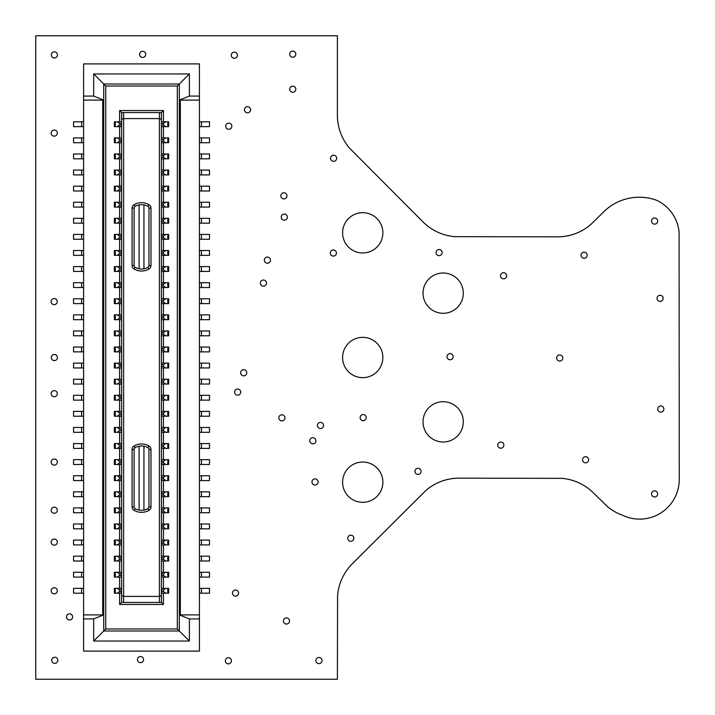 <?xml version="1.0" encoding="UTF-8"?>
<svg xmlns="http://www.w3.org/2000/svg" width="715" height="715" viewBox="0 0 715 715"><rect width="100%" height="100%" fill="white"/><g stroke="black" fill="none" stroke-linecap="round" stroke-linejoin="round"><path stroke-width="1.07" d="M51.328 54.921A3.066 3.066 0 0 1 55.931 52.267A3.066 3.066 0 0 1 55.931 57.575A3.066 3.066 0 0 1 51.328 54.921M556.672 357.992A3.066 3.066 0 0 1 561.266 355.337A3.066 3.066 0 0 1 561.266 360.646A3.066 3.066 0 0 1 556.672 357.992M225.341 660.794A3.066 3.066 0 0 1 229.935 658.14A3.066 3.066 0 0 1 229.935 663.449A3.066 3.066 0 0 1 225.341 660.794M283.399 620.977A3.066 3.066 0 0 1 288.002 618.323A3.066 3.066 0 0 1 288.002 623.632A3.066 3.066 0 0 1 283.399 620.977M360.119 417.632A3.066 3.066 0 0 1 364.721 414.977A3.066 3.066 0 0 1 364.721 420.286A3.066 3.066 0 0 1 360.119 417.632M51.185 510.215A3.066 3.066 0 0 1 55.779 507.561A3.066 3.066 0 0 1 55.779 512.87A3.066 3.066 0 0 1 51.185 510.215M497.738 445.141A3.066 3.066 0 0 1 502.332 442.487A3.066 3.066 0 0 1 502.332 447.796A3.066 3.066 0 0 1 497.738 445.141M330.312 253.03A3.066 3.066 0 0 1 334.906 250.375A3.066 3.066 0 0 1 334.906 255.684A3.066 3.066 0 0 1 330.312 253.03M51.185 462.069A3.066 3.066 0 0 1 55.779 459.414A3.066 3.066 0 0 1 55.779 464.723A3.066 3.066 0 0 1 51.185 462.069M657.737 409.043A3.066 3.066 0 0 1 662.34 406.388A3.066 3.066 0 0 1 662.34 411.697A3.066 3.066 0 0 1 657.737 409.043M51.096 301.596A3.066 3.066 0 0 1 55.699 298.942A3.066 3.066 0 0 1 55.699 304.25A3.066 3.066 0 0 1 51.096 301.596M51.292 357.545A3.066 3.066 0 0 1 55.886 354.89A3.066 3.066 0 0 1 55.886 360.199A3.066 3.066 0 0 1 51.292 357.545M234.583 392.088A3.066 3.066 0 0 1 239.176 389.434A3.066 3.066 0 0 1 239.176 394.743A3.066 3.066 0 0 1 234.583 392.088M231.276 55.234A3.066 3.066 0 0 1 235.879 52.579A3.066 3.066 0 0 1 235.879 57.888A3.066 3.066 0 0 1 231.276 55.234M264.344 260.171A3.066 3.066 0 0 1 268.938 257.516A3.066 3.066 0 0 1 268.938 262.825A3.066 3.066 0 0 1 264.344 260.171M66.495 616.911A3.066 3.066 0 0 1 71.089 614.256A3.066 3.066 0 0 1 71.089 619.565A3.066 3.066 0 0 1 66.495 616.911M281.236 217.137A3.066 3.066 0 0 1 285.83 214.482A3.066 3.066 0 0 1 285.83 219.791A3.066 3.066 0 0 1 281.236 217.137M244.441 109.735A3.066 3.066 0 0 1 249.035 107.08A3.066 3.066 0 0 1 249.035 112.389A3.066 3.066 0 0 1 244.441 109.735M260.367 283.095A3.066 3.066 0 0 1 264.961 280.441A3.066 3.066 0 0 1 264.961 285.75A3.066 3.066 0 0 1 260.367 283.095M225.708 126.242A3.066 3.066 0 0 1 230.31 123.588A3.066 3.066 0 0 1 230.31 128.897A3.066 3.066 0 0 1 225.708 126.242M240.615 372.783A3.066 3.066 0 0 1 245.209 370.129A3.066 3.066 0 0 1 245.209 375.438A3.066 3.066 0 0 1 240.615 372.783M139.613 54.376A3.066 3.066 0 0 1 144.207 51.721A3.066 3.066 0 0 1 144.207 57.03A3.066 3.066 0 0 1 139.613 54.376M51.185 542.104A3.066 3.066 0 0 1 55.779 539.45A3.066 3.066 0 0 1 55.779 544.759A3.066 3.066 0 0 1 51.185 542.104M309.792 440.753A3.066 3.066 0 0 1 314.385 438.098A3.066 3.066 0 0 1 314.385 443.407A3.066 3.066 0 0 1 309.792 440.753M51.185 393.697A3.066 3.066 0 0 1 55.779 391.042A3.066 3.066 0 0 1 55.779 396.351A3.066 3.066 0 0 1 51.185 393.697M278.832 417.846A3.066 3.066 0 0 1 283.426 415.192A3.066 3.066 0 0 1 283.426 420.5A3.066 3.066 0 0 1 278.832 417.846M51.185 590.769A3.066 3.066 0 0 1 55.779 588.114A3.066 3.066 0 0 1 55.779 593.423A3.066 3.066 0 0 1 51.185 590.769M289.682 89.241A3.066 3.066 0 0 1 294.276 86.587A3.066 3.066 0 0 1 294.276 91.895A3.066 3.066 0 0 1 289.682 89.241M51.176 133.097A3.066 3.066 0 0 1 55.779 130.443A3.066 3.066 0 0 1 55.779 135.752A3.066 3.066 0 0 1 51.176 133.097M347.749 538.261A3.066 3.066 0 0 1 352.352 535.606A3.066 3.066 0 0 1 352.352 540.906A3.066 3.066 0 0 1 347.749 538.261M51.721 660.303A3.066 3.066 0 0 1 56.324 657.648A3.066 3.066 0 0 1 56.324 662.957A3.066 3.066 0 0 1 51.721 660.303M414.95 471.337A3.066 3.066 0 0 1 419.544 468.683A3.066 3.066 0 0 1 419.544 473.991A3.066 3.066 0 0 1 414.95 471.337M657.031 298.361A3.066 3.066 0 0 1 661.634 295.706A3.066 3.066 0 0 1 661.634 301.015A3.066 3.066 0 0 1 657.031 298.361M315.878 660.553A3.066 3.066 0 0 1 320.481 657.898A3.066 3.066 0 0 1 320.481 663.207A3.066 3.066 0 0 1 315.878 660.553M232.464 593.101A3.066 3.066 0 0 1 237.067 590.447A3.066 3.066 0 0 1 237.067 595.756A3.066 3.066 0 0 1 232.464 593.101M289.682 54.17A3.066 3.066 0 0 1 294.276 51.516A3.066 3.066 0 0 1 294.276 56.825A3.066 3.066 0 0 1 289.682 54.17M447.027 356.696A3.066 3.066 0 0 1 451.621 354.041A3.066 3.066 0 0 1 451.621 359.35A3.066 3.066 0 0 1 447.027 356.696M651.544 221.069A3.066 3.066 0 0 1 656.138 218.415A3.066 3.066 0 0 1 656.138 223.724A3.066 3.066 0 0 1 651.544 221.069M436.043 252.592A3.066 3.066 0 0 1 440.637 249.937A3.066 3.066 0 0 1 440.637 255.246A3.066 3.066 0 0 1 436.043 252.592M581.054 255.228A3.066 3.066 0 0 1 585.648 252.574A3.066 3.066 0 0 1 585.648 257.883A3.066 3.066 0 0 1 581.054 255.228M330.544 158.274A3.066 3.066 0 0 1 335.147 155.62A3.066 3.066 0 0 1 335.147 160.929A3.066 3.066 0 0 1 330.544 158.274M582.528 459.772A3.066 3.066 0 0 1 587.131 457.117A3.066 3.066 0 0 1 587.131 462.426A3.066 3.066 0 0 1 582.528 459.772M317.433 425.47A3.066 3.066 0 0 1 322.027 422.815A3.066 3.066 0 0 1 322.027 428.124A3.066 3.066 0 0 1 317.433 425.47M311.955 481.955A3.066 3.066 0 0 1 316.557 479.3A3.066 3.066 0 0 1 316.557 484.609A3.066 3.066 0 0 1 311.955 481.955M651.544 493.931A3.066 3.066 0 0 1 656.138 491.276A3.066 3.066 0 0 1 656.138 496.585A3.066 3.066 0 0 1 651.544 493.931M137.441 659.587A3.066 3.066 0 0 1 142.035 656.933A3.066 3.066 0 0 1 142.035 662.242A3.066 3.066 0 0 1 137.441 659.587M500.518 275.758A3.066 3.066 0 0 1 505.112 273.103A3.066 3.066 0 0 1 505.112 278.412A3.066 3.066 0 0 1 500.518 275.758M280.834 195.821A3.066 3.066 0 0 1 285.428 193.166A3.066 3.066 0 0 1 285.428 198.475A3.066 3.066 0 0 1 280.834 195.821M382.838 356.374L382.838 358.626A20.145 20.145 0 0 1 362.728 377.645A20.145 20.145 0 0 1 342.619 358.626L342.619 356.374A20.145 20.145 0 0 1 362.728 337.355A20.145 20.145 0 0 1 382.838 356.374M463.275 292.024L463.275 294.276A20.145 20.145 0 0 1 443.166 313.295A20.145 20.145 0 0 1 423.057 294.276L423.057 292.024A20.145 20.145 0 0 1 443.166 273.005A20.145 20.145 0 0 1 463.275 292.024M463.275 420.724L463.275 422.976A20.145 20.145 0 0 1 443.166 441.995A20.145 20.145 0 0 1 423.057 422.976L423.057 420.724A20.145 20.145 0 0 1 443.166 401.705A20.145 20.145 0 0 1 463.275 420.724M382.838 481.052L382.838 483.304A20.145 20.145 0 0 1 362.728 502.323A20.145 20.145 0 0 1 342.619 483.304L342.619 481.052A20.145 20.145 0 0 1 362.728 462.033A20.145 20.145 0 0 1 382.838 481.052M382.838 231.696L382.838 233.948A20.145 20.145 0 0 1 362.728 252.967A20.145 20.145 0 0 1 342.619 233.948L342.619 231.696A20.145 20.145 0 0 1 362.728 212.677A20.145 20.145 0 0 1 382.838 231.696M349.34 147.969A51.078 51.078 0 0 1 337.391 115.142L337.391 35.75L35.75 35.75L35.75 679.25L337.391 679.25L337.587 595.407A51.078 51.078 0 0 1 352.352 563.742L426.265 490.106A51.078 51.078 0 0 1 459.093 478.156L561.999 478.353A51.078 51.078 0 0 1 593.665 493.118L607.25 506.426A51.078 51.078 0 0 0 618.493 513.593L622.613 515.292A39.638 39.638 0 0 0 679.25 479.202L679.098 232.384A39.173 39.173 0 0 0 659.668 201.871L656.638 200.289A50.658 50.658 0 0 0 603.961 211.586L590.375 224.894A51.078 51.078 0 0 1 557.548 236.844L454.642 236.647A51.078 51.078 0 0 1 422.976 221.882L349.34 147.969M148.97 265.551L148.97 208.137A2.011 2.011 0 0 0 147.96 206.394A12.87 12.87 0 0 0 135.09 206.394A2.011 2.011 0 0 0 134.089 208.137L134.089 265.551A2.011 2.011 0 0 0 135.09 267.294A12.87 12.87 0 0 0 147.96 267.294A2.011 2.011 0 0 0 148.97 265.551L150.981 265.551L150.981 208.137A4.022 4.022 0 0 0 148.97 204.651A14.881 14.881 0 0 0 134.089 204.651A4.022 4.022 0 0 0 132.078 208.137L132.078 265.551A4.022 4.022 0 0 0 134.089 269.037A14.881 14.881 0 0 0 148.97 269.037A4.022 4.022 0 0 0 150.981 265.551M83.61 96.078L83.61 63.903L199.44 63.903L199.44 96.078L189.386 96.078L189.386 73.958L93.665 73.958L103.72 84.013L103.72 100.1L93.665 96.078L83.61 96.078L83.61 100.1L103.72 100.1L103.72 630.988L105.731 628.977L105.731 86.023L177.32 86.023L177.32 628.977L105.731 628.977M93.665 73.958L93.665 96.078M83.61 614.9L83.61 618.922L93.665 618.922L103.72 614.9L83.61 614.9L83.61 100.1M134.089 506.864L132.078 506.864A4.022 4.022 0 0 0 134.089 510.349L135.09 508.606A2.011 2.011 0 0 1 134.089 506.864L134.089 449.449L132.078 449.449A4.022 4.022 0 0 1 134.089 445.963A14.881 14.881 0 0 1 148.97 445.963L147.96 447.706A12.87 12.87 0 0 0 135.09 447.706A2.011 2.011 0 0 0 134.089 449.449M159.427 602.432L161.429 602.432L163.44 604.443L119.602 604.443L121.613 602.432L121.613 595.568L123.624 596.399L123.624 602.432L159.418 602.432L159.427 118.601L123.632 118.601L123.632 596.399M161.429 602.432L161.429 595.568L159.427 596.399M163.44 604.443L163.44 593.182M163.44 588.356L163.44 577.094M163.44 572.268L163.44 561.007M163.44 556.181L163.44 544.919M163.44 540.093L163.44 528.832M163.44 524.006L163.44 512.744M163.44 507.918L163.44 496.657M163.44 491.831L163.44 480.569M163.44 475.743L163.44 464.482M163.44 459.656L163.44 448.394M163.44 443.568L163.44 432.307M163.44 427.481L163.44 416.219M163.44 411.393L163.44 400.132M163.44 395.306L163.44 384.044M163.44 379.218L163.44 367.957M163.44 363.131L163.44 351.869M163.44 347.043L163.44 335.782M163.44 330.956L163.44 319.694M163.44 314.868L163.44 303.607M163.44 298.781L163.44 287.519M163.44 282.693L163.44 271.432M163.44 266.606L163.44 255.344M163.44 250.518L163.44 239.257M163.44 234.431L163.44 223.169M163.44 218.343L163.44 207.082M163.44 202.256L163.449 190.994M163.449 186.168L163.449 174.907M163.449 170.081L163.449 158.819M163.449 153.993L163.449 142.732M163.449 137.906L163.449 126.644M163.449 121.818L163.449 110.557L161.438 112.568L161.438 119.432L159.418 118.601M121.622 112.568L121.622 119.432L123.632 118.601L123.632 112.568L121.622 112.568L119.611 110.557L163.449 110.557M119.602 604.443L119.602 593.182M119.602 588.356L119.602 577.094M119.602 572.268L119.602 561.007M119.602 556.181L119.602 544.919M119.602 540.093L119.602 528.832M119.602 524.006L119.602 512.744M119.602 507.918L119.602 496.657M119.602 491.831L119.602 480.569M119.602 475.743L119.602 464.482M119.602 459.656L119.602 448.394M119.602 443.568L119.602 432.307M119.602 427.481L119.602 416.219M119.602 411.393L119.602 400.132M119.602 395.306L119.602 384.044M119.602 379.218L119.602 367.957M119.602 363.131L119.611 351.869M119.611 347.043L119.611 335.782M119.611 330.956L119.611 319.694M119.611 314.868L119.611 303.607M119.611 298.781L119.611 287.519M119.611 282.693L119.611 271.432M119.611 266.606L119.611 255.344M119.611 250.518L119.611 239.257M119.611 234.431L119.611 223.169M119.611 218.343L119.611 207.082M119.611 202.256L119.611 190.994M119.611 186.168L119.611 174.907M119.611 170.081L119.611 158.819M119.611 153.993L119.611 142.732M119.611 137.906L119.611 126.644M119.611 121.818L119.611 110.557M189.386 73.958L179.331 84.013L179.331 100.1L189.386 96.078M83.61 618.922L83.61 651.097L199.44 651.097L199.44 100.1L180.341 100.1L180.332 614.9L179.331 614.9L189.386 618.922L189.386 641.042L179.331 630.988L179.331 100.1L180.341 100.1M105.731 86.023L103.72 84.013L179.331 84.013L177.32 86.023M148.97 449.449L150.981 449.449L150.981 506.864A4.022 4.022 0 0 1 148.97 510.349L147.96 508.606A2.011 2.011 0 0 0 148.97 506.864L148.97 449.449A2.011 2.011 0 0 0 147.96 447.706M135.09 508.606A12.87 12.87 0 0 0 147.96 508.606M134.089 510.349A14.881 14.881 0 0 0 148.97 510.349M143.938 446.214L143.938 510.099M102.71 614.9L102.719 100.1M123.624 602.432L121.613 602.432M143.938 268.786L143.938 204.901M139.112 204.901L139.112 268.786M150.981 449.449A4.022 4.022 0 0 0 148.97 445.963M123.632 112.568L159.427 112.568L159.427 118.601M159.418 596.399L123.624 596.399M132.078 506.864L132.078 449.449M161.438 112.568L159.427 112.568M189.386 618.922L199.44 618.922M189.386 641.042L93.665 641.042L103.72 630.988L179.331 630.988L177.32 628.977M93.665 618.922L93.665 641.042M139.112 510.099L139.112 446.214M199.44 96.078L199.44 100.1M161.438 119.432L161.429 595.568M121.613 595.568L121.622 119.432M119.611 318.086L117.242 319.694L114.382 319.694L114.382 314.868L115.258 314.868L115.258 319.694M117.242 319.694L121.622 319.694M121.613 318.327L119.602 318.086L119.602 316.477L121.416 316.477L121.416 318.086M119.611 316.477L117.242 314.868L115.258 314.868M121.622 314.868L117.242 314.868M83.61 314.868L73.556 314.868L73.556 319.694L83.61 319.694M115.258 335.782L114.382 335.782L114.382 330.956L115.258 330.956L115.258 335.782L121.622 335.782M121.622 330.956L115.258 330.956M121.613 334.414L119.602 334.173L119.602 332.564L121.416 332.564L121.416 334.173M119.611 334.173L117.242 335.782M119.611 332.564L117.242 330.956M73.556 330.956L81.599 330.956L81.599 335.782L73.556 335.782L73.556 330.956M83.61 330.956L81.599 330.956M83.61 335.782L81.599 335.782M115.258 351.869L114.382 351.869L114.382 347.043L115.258 347.043L115.258 351.869L121.622 351.869M121.622 347.043L115.258 347.043M121.613 350.502L119.602 350.261L119.602 348.652L121.416 348.652L121.416 350.261M119.611 350.261L117.242 351.869M119.611 348.652L117.242 347.043M83.61 347.043L73.556 347.043L73.556 351.869L83.61 351.869M114.382 367.957L114.382 363.131L115.258 363.131L115.258 367.957L121.622 367.957M121.622 363.131L115.258 363.131M114.373 367.957L115.258 367.957M121.613 364.498L119.602 364.739L119.602 366.348L117.242 367.957M121.416 364.739L121.416 366.348L119.602 366.348M119.611 364.739L117.242 363.131M73.556 363.131L81.599 363.131L81.599 367.957L73.556 367.957L73.556 363.131M83.61 363.131L81.599 363.131M83.61 367.957L81.599 367.957M114.373 379.218L115.258 379.218L115.258 384.044L121.613 384.044M121.613 379.218L115.258 379.218M121.613 382.677L119.602 382.436L117.242 384.044M114.373 384.044L115.258 384.044M121.613 380.586L119.602 380.827L119.602 382.436M119.611 380.827L117.242 379.218M121.416 380.827L121.416 382.436M73.556 379.218L81.599 379.218L81.599 384.044L73.556 384.044L73.556 379.218M83.61 379.218L81.599 379.218M83.61 384.044L81.599 384.044M114.373 395.306L115.258 395.306L115.258 400.132L121.613 400.132M121.613 395.306L115.258 395.306M114.373 400.132L115.258 400.132M121.613 396.673L119.602 396.914L119.602 398.523L117.242 400.132M121.416 396.914L121.416 398.523L119.602 398.523M119.611 396.914L117.242 395.306M73.556 395.306L81.599 395.306L81.599 400.132L73.556 400.132L73.556 395.306M83.61 395.306L81.599 395.306M83.61 400.132L81.599 400.132M121.613 414.852L119.602 414.611L117.242 416.219L114.373 416.219L114.373 411.393L115.258 411.393L115.258 416.219M117.242 416.219L121.613 416.219M121.613 412.761L119.602 413.002L119.602 414.611M119.611 413.002L117.242 411.393L115.258 411.393M121.613 411.393L117.242 411.393M121.416 413.002L121.416 414.611M73.556 411.393L81.599 411.393L81.599 416.219L73.556 416.219L73.556 411.393M83.61 411.393L81.599 411.393M83.61 416.219L81.599 416.219M115.258 126.644L114.382 126.644L114.382 121.818L115.258 121.818L115.258 126.644L121.622 126.644M121.622 121.818L115.258 121.818M121.622 125.277L119.611 125.036L119.611 123.427L121.416 123.427L121.416 125.036M119.602 125.036L117.242 126.644M119.602 123.427L117.242 121.818M83.61 121.818L73.556 121.818L73.556 126.644L83.61 126.644M115.258 142.732L114.382 142.732L114.382 137.906L115.258 137.906L115.258 142.732L121.622 142.732M121.622 137.906L115.258 137.906M121.622 141.364L119.611 141.123L119.611 139.514L121.416 139.514L121.416 141.123M119.602 141.123L117.242 142.732M119.602 139.514L117.242 137.906M73.556 137.906L81.599 137.906L81.599 142.732L73.556 142.732L73.556 137.906M83.61 137.906L81.599 137.906M83.61 142.732L81.599 142.732M115.258 432.307L114.373 432.307L114.373 427.481L115.258 427.481L115.258 432.307L121.613 432.307M121.613 427.481L115.258 427.481M121.613 428.848L119.602 429.089L119.602 430.698L117.242 432.307M121.416 429.089L121.416 430.698L119.602 430.698M119.602 429.089L117.242 427.481M73.556 427.481L81.599 427.481L81.599 432.307L73.556 432.307L73.556 427.481M83.61 427.481L81.599 427.481M83.61 432.307L81.599 432.307M115.258 158.819L114.382 158.819L114.382 153.993L115.258 153.993L115.258 158.819L121.622 158.819M121.622 153.993L115.258 153.993M121.622 157.452L119.611 157.211L119.611 155.602L121.416 155.602L121.416 157.211M119.602 157.211L117.242 158.819M119.602 155.602L117.242 153.993M73.556 153.993L81.599 153.993L81.599 158.819L73.556 158.819L73.556 153.993M83.61 153.993L81.599 153.993M83.61 158.819L81.599 158.819M121.622 173.539L119.611 173.298L117.242 174.907L114.382 174.907L114.382 170.081L115.258 170.081L115.258 174.907M117.242 174.907L121.622 174.907M121.622 171.448L119.611 171.689L119.611 173.298M121.416 171.689L121.416 173.298M119.602 171.689L117.242 170.081L115.258 170.081M121.622 170.081L117.242 170.081M73.556 170.081L81.599 170.081L81.599 174.907L73.556 174.907L73.556 170.081M83.61 170.081L81.599 170.081M83.61 174.907L81.599 174.907M115.258 190.994L114.382 190.994L114.382 186.168L115.258 186.168L115.258 190.994L121.622 190.994M121.622 186.168L115.258 186.168M121.622 189.627L119.611 189.386L117.242 190.994M121.622 187.536L119.611 187.777L119.611 189.386M119.602 187.777L117.242 186.168M121.416 187.777L121.416 189.386M73.556 186.168L81.599 186.168L81.599 190.994L73.556 190.994L73.556 186.168M83.61 186.168L81.599 186.168M83.61 190.994L81.599 190.994M115.258 207.082L114.382 207.082L114.382 202.256L115.258 202.256L115.258 207.082L121.622 207.082M121.622 202.256L115.258 202.256M121.622 205.714L119.611 205.473L117.242 207.082M121.613 203.623L119.611 203.864L119.611 205.473M119.602 203.864L117.242 202.256M121.416 203.864L121.416 205.473M73.556 202.256L81.599 202.256L81.599 207.082L73.556 207.082L73.556 202.256M83.61 202.256L81.599 202.256M83.61 207.082L81.599 207.082M115.258 223.169L114.382 223.169L114.382 218.343L115.258 218.343L115.258 223.169L121.622 223.169M121.622 218.343L115.258 218.343M121.622 221.802L119.611 221.561L117.242 223.169M121.613 219.711L119.611 219.952L119.611 221.561M119.611 219.952L117.242 218.343M121.416 219.952L121.416 221.561M73.556 218.343L81.599 218.343L81.599 223.169L73.556 223.169L73.556 218.343M83.61 218.343L81.599 218.343M83.61 223.169L81.599 223.169M115.258 239.257L114.382 239.257L114.382 234.431L115.258 234.431L115.258 239.257L121.622 239.257M121.622 234.431L115.258 234.431M121.622 237.889L119.611 237.648L117.242 239.257M121.613 235.798L119.611 236.039L119.611 237.648M119.611 236.039L117.242 234.431M121.416 236.039L121.416 237.648M83.61 234.431L73.556 234.431L73.556 239.257L83.61 239.257M121.622 253.977L119.611 253.736L117.242 255.344L114.382 255.344L114.382 250.518L115.258 250.518L115.258 255.344M117.242 255.344L121.622 255.344M121.613 251.886L119.611 252.127L119.611 253.736M121.416 252.127L121.416 253.736M119.611 252.127L117.242 250.518L115.258 250.518M121.622 250.518L117.242 250.518M73.556 250.518L81.599 250.518L81.599 255.344L73.556 255.344L73.556 250.518M83.61 250.518L81.599 250.518M83.61 255.344L81.599 255.344M121.613 270.064L119.611 269.823L117.242 271.432L114.382 271.432L114.382 266.606L115.258 266.606L115.258 271.432M117.242 271.432L121.622 271.432M121.613 267.973L119.611 268.214L119.611 269.823M121.416 268.214L121.416 269.823M119.611 268.214L117.242 266.606L115.258 266.606M121.622 266.606L117.242 266.606M73.556 266.606L81.599 266.606L81.599 271.432L73.556 271.432L73.556 266.606M83.61 266.606L81.599 266.606M83.61 271.432L81.599 271.432M115.258 287.519L114.382 287.519L114.382 282.693L115.258 282.693L115.258 287.519L121.622 287.519M121.622 282.693L115.258 282.693M121.622 286.152L119.611 285.911L117.242 287.519M121.613 284.061L119.611 284.302L119.611 285.911M119.611 284.302L117.242 282.693M121.416 284.302L121.416 285.911M83.61 282.693L73.556 282.693L73.556 287.519L83.61 287.519M115.258 303.607L114.382 303.607L114.382 298.781L115.258 298.781L115.258 303.607L121.622 303.607M121.622 298.781L115.258 298.781M121.613 302.239L119.602 301.998M121.613 300.148L119.611 300.389L119.611 301.998L117.242 303.607M119.611 300.389L117.242 298.781M121.416 300.389L121.416 301.998M83.61 298.781L73.556 298.781L73.556 303.607L83.61 303.607M161.429 318.327L163.449 318.086L165.809 319.694L161.429 319.694M161.429 316.236L163.449 316.477L165.809 314.868L167.793 314.868L167.793 319.694L165.809 319.694M163.449 316.477L163.449 318.086M167.793 319.694L168.677 319.694L168.677 314.868L167.793 314.868M161.429 314.868L165.809 314.868M161.635 316.477L161.635 318.086M199.44 314.868L209.495 314.868L209.495 319.694L199.44 319.694M161.429 334.414L163.449 334.173L165.809 335.782L161.429 335.782M161.429 332.323L163.449 332.564L165.809 330.956L167.793 330.956L167.793 335.782L165.809 335.782M163.449 332.564L163.449 334.173M167.793 335.782L168.677 335.782L168.677 330.956L167.793 330.956M161.429 330.956L165.809 330.956M161.635 332.564L161.635 334.173M199.44 330.956L209.495 330.956L209.495 335.782L199.44 335.782M161.429 350.502L163.449 350.261L165.809 351.869L161.429 351.869M168.677 347.043L167.793 347.043L167.793 351.869L168.677 351.869L168.677 347.043M161.429 347.043L167.793 347.043M161.429 348.411L163.449 348.652L165.809 347.043M161.635 348.652L161.635 350.261M163.449 348.652L163.449 350.261M165.809 351.869L167.793 351.869M199.44 347.043L209.495 347.043L209.495 351.869L199.44 351.869M161.429 363.131L167.793 363.131L167.793 367.957L168.677 367.957L168.677 363.131L167.793 363.131M161.429 366.589L163.449 366.348L165.809 367.957L161.429 367.957M161.429 364.498L163.449 364.739L165.809 363.131M161.635 364.739L161.635 366.348M163.449 364.739L163.449 366.348M165.809 367.957L167.793 367.957M199.44 363.131L201.451 363.131L201.451 367.957L209.495 367.957L209.495 363.131L201.451 363.131M199.44 367.957L201.451 367.957M161.429 379.218L167.793 379.218L167.793 384.044L168.677 384.044L168.677 379.218L167.793 379.218M161.429 382.677L163.449 382.436L165.809 384.044L161.429 384.044M161.429 380.586L163.449 380.827L165.809 379.218M161.635 380.827L161.635 382.436M163.449 380.827L163.449 382.436M165.809 384.044L167.793 384.044M199.44 379.218L201.451 379.218L201.451 384.044L209.495 384.044L209.495 379.218L201.451 379.218M199.44 384.044L201.451 384.044M161.429 395.306L167.793 395.306L167.793 400.132L168.677 400.132L168.677 395.306L167.793 395.306M161.429 398.764L163.449 398.523L165.809 400.132L161.429 400.132M161.429 396.673L163.449 396.914L165.809 395.306M161.635 396.914L161.635 398.523M163.449 396.914L163.449 398.523M165.809 400.132L167.793 400.132M199.44 395.306L209.495 395.306L209.495 400.132L199.44 400.132M161.429 414.852L163.449 414.611L165.809 416.219L161.429 416.219M168.677 411.393L167.793 411.393L167.793 416.219L168.677 416.219L168.677 411.393M161.429 411.393L167.793 411.393M161.429 412.761L163.449 413.002L165.809 411.393M161.635 413.002L161.635 414.611M163.449 413.002L163.449 414.611M165.809 416.219L167.793 416.219M199.44 411.393L209.495 411.393L209.495 416.219L199.44 416.219M161.438 125.277L163.449 125.036L165.809 126.644L161.438 126.644M168.677 121.818L167.793 121.818L167.793 126.644L168.677 126.644L168.677 121.818M161.438 121.818L167.793 121.818M161.438 123.186L163.449 123.427L165.809 121.818M161.635 123.427L161.635 125.036M163.449 123.427L163.449 125.036M165.809 126.644L167.793 126.644M199.44 121.818L209.495 121.818L209.495 126.644L199.44 126.644M161.438 137.906L167.793 137.906L167.793 142.732L168.677 142.732L168.677 137.906L167.793 137.906M161.438 141.364L163.449 141.123L165.809 142.732L161.438 142.732M161.438 139.273L163.449 139.514L165.809 137.906M161.635 139.514L161.635 141.123M163.449 139.514L163.449 141.123M165.809 142.732L167.793 142.732M199.44 137.906L209.495 137.906L209.495 142.732L199.44 142.732M161.429 427.481L167.793 427.481L167.793 432.307L168.677 432.307L168.677 427.481L167.793 427.481M161.429 430.939L163.449 430.698L165.809 432.307L161.429 432.307M161.429 428.848L163.449 429.089L165.809 427.481M161.635 429.089L161.635 430.698M163.449 429.089L163.449 430.698M165.809 432.307L167.793 432.307M199.44 427.481L201.451 427.481L201.451 432.307L209.495 432.307L209.495 427.481L201.451 427.481M199.44 432.307L201.451 432.307M161.438 157.452L163.449 157.211L165.809 158.819L161.438 158.819M168.677 153.993L167.793 153.993L167.793 158.819L168.677 158.819L168.677 153.993M161.438 153.993L167.793 153.993M161.438 155.361L163.449 155.602L165.809 153.993M161.635 155.602L161.635 157.211M163.449 155.602L163.449 157.211M165.809 158.819L167.793 158.819M199.44 153.993L201.451 153.993L201.451 158.819L209.495 158.819L209.495 153.993L201.451 153.993M199.44 158.819L201.451 158.819M161.438 173.539L163.449 173.298L165.809 174.907L161.438 174.907M168.677 170.081L167.793 170.081L167.793 174.907L168.677 174.907L168.677 170.081M161.438 170.081L167.793 170.081M161.438 171.448L163.449 171.689L165.809 170.081M161.635 171.689L161.635 173.298M163.449 171.689L163.449 173.298M165.809 174.907L167.793 174.907M199.44 170.081L209.495 170.081L209.495 174.907L199.44 174.907M161.438 189.627L163.449 189.386L165.809 190.994L161.438 190.994M161.438 187.536L163.449 187.777L165.809 186.168L167.793 186.168L167.793 190.994L165.809 190.994M163.449 187.777L163.449 189.386M167.793 190.994L168.677 190.994L168.677 186.168L167.793 186.168M161.438 186.168L165.809 186.168M161.635 187.777L161.635 189.386M199.44 186.168L209.495 186.168L209.495 190.994L199.44 190.994M161.438 202.256L167.793 202.256L167.793 207.082L168.677 207.082L168.677 202.256L167.793 202.256M161.438 205.714L163.449 205.473L165.809 207.082L161.438 207.082M161.438 203.623L163.449 203.864L165.809 202.256M161.635 203.864L161.635 205.473M163.449 203.864L163.449 205.473M165.809 207.082L167.793 207.082M199.44 202.256L209.495 202.256L209.495 207.082L199.44 207.082M161.438 218.343L167.793 218.343L167.793 223.169L168.677 223.169L168.677 218.343L167.793 218.343M161.438 221.802L163.449 221.561L165.809 223.169L161.438 223.169M161.438 219.711L163.449 219.952L165.809 218.343M161.635 219.952L161.635 221.561M163.449 219.952L163.449 221.561M165.809 223.169L167.793 223.169M199.44 218.343L209.495 218.343L209.495 223.169L199.44 223.169M161.438 234.431L167.793 234.431L167.793 239.257L168.677 239.257L168.677 234.431L167.793 234.431M161.438 237.889L163.449 237.648L165.809 239.257L161.438 239.257M161.438 235.798L163.449 236.039L165.809 234.431M161.635 236.039L161.635 237.648M163.449 236.039L163.449 237.648M165.809 239.257L167.793 239.257M199.44 234.431L209.495 234.431L209.495 239.257L199.44 239.257M161.438 250.518L167.793 250.518L167.793 255.344L168.677 255.344L168.677 250.518L167.793 250.518M161.438 253.977L163.449 253.736L165.809 255.344L161.438 255.344M161.438 251.886L163.449 252.127L165.809 250.518M161.635 252.127L161.635 253.736M163.449 252.127L163.449 253.736M165.809 255.344L167.793 255.344M199.44 250.518L209.495 250.518L209.495 255.344L199.44 255.344M161.438 266.606L167.793 266.606L167.793 271.432L168.677 271.432L168.677 266.606L167.793 266.606M161.438 270.064L163.449 269.823L165.809 271.432L161.438 271.432M161.438 267.973L163.449 268.214L165.809 266.606M161.635 268.214L161.635 269.823M163.449 268.214L163.449 269.823M165.809 271.432L167.793 271.432M199.44 266.606L201.451 266.606L201.451 271.432L209.495 271.432L209.495 266.606L201.451 266.606M199.44 271.432L201.451 271.432M161.438 282.693L167.793 282.693L167.793 287.519L168.677 287.519L168.677 282.693L167.793 282.693M161.438 286.152L163.449 285.911L165.809 287.519L161.438 287.519M161.429 284.061L163.449 284.302L165.809 282.693M161.635 284.302L161.635 285.911M163.449 284.302L163.449 285.911M165.809 287.519L167.793 287.519M199.44 282.693L201.451 282.693L201.451 287.519L209.495 287.519L209.495 282.693L201.451 282.693M199.44 287.519L201.451 287.519M161.438 298.781L167.793 298.781L167.793 303.607L168.677 303.607L168.677 298.781L167.793 298.781M161.438 302.239L163.449 301.998L165.809 303.607L161.429 303.607M161.429 300.148L163.449 300.389L165.809 298.781M161.635 300.389L161.635 301.998M163.449 300.389L163.449 301.998M165.809 303.607L167.793 303.607M199.44 298.781L209.495 298.781L209.495 303.607L199.44 303.607M161.429 459.656L167.793 459.656L167.793 464.482L168.677 464.482L168.677 459.656L167.793 459.656M161.429 463.114L163.449 462.873L165.809 464.482L161.429 464.482M161.429 461.023L163.449 461.264L165.809 459.656M161.635 461.264L161.635 462.873M163.449 461.264L163.449 462.873M165.809 464.482L167.793 464.482M199.44 459.656L209.495 459.656L209.495 464.482L199.44 464.482M161.429 479.202L163.449 478.961L165.809 480.569L161.429 480.569M168.677 475.743L167.793 475.743L167.793 480.569L168.677 480.569L168.677 475.743M161.429 475.743L167.793 475.743M161.429 477.111L163.449 477.352L165.809 475.743M161.635 477.352L161.635 478.961M163.449 477.352L163.449 478.961M165.809 480.569L167.793 480.569M199.44 475.743L209.495 475.743L209.495 480.569L199.44 480.569M161.429 495.289L163.449 495.048L165.809 496.657L161.429 496.657M168.677 491.831L167.793 491.831L167.793 496.657L168.677 496.657L168.677 491.831M161.429 491.831L167.793 491.831M161.429 493.198L163.449 493.439L165.809 491.831M161.635 493.439L161.635 495.048M163.449 493.439L163.449 495.048M165.809 496.657L167.793 496.657M199.44 491.831L201.451 491.831L201.451 496.657L209.495 496.657L209.495 491.831L201.451 491.831M199.44 496.657L201.451 496.657M161.429 511.377L163.449 511.136L165.809 512.744L161.429 512.744M168.677 507.918L167.793 507.918L167.793 512.744L168.677 512.744L168.677 507.918M161.429 507.918L167.793 507.918M161.429 509.286L163.449 509.527L165.809 507.918M161.635 509.527L161.635 511.136M163.449 509.527L163.449 511.136M165.809 512.744L167.793 512.744M199.44 507.918L201.451 507.918L201.451 512.744L209.495 512.744L209.495 507.918L201.451 507.918M199.44 512.744L201.451 512.744M161.429 527.464L163.449 527.223L165.809 528.832L161.429 528.832M168.677 524.006L167.793 524.006L167.793 528.832L168.677 528.832L168.677 524.006M161.429 524.006L167.793 524.006M161.429 525.373L163.449 525.614L165.809 524.006M161.635 525.614L161.635 527.223M163.449 525.614L163.449 527.223M165.809 528.832L167.793 528.832M199.44 524.006L209.495 524.006L209.495 528.832L199.44 528.832M161.429 540.093L167.793 540.093L167.793 544.919L168.677 544.919L168.677 540.093L167.793 540.093M161.429 543.552L163.449 543.311L165.809 544.919L161.429 544.919M161.429 541.461L163.449 541.702L165.809 540.093M161.635 541.702L161.635 543.311M163.449 541.702L163.449 543.311M165.809 544.919L167.793 544.919M199.44 540.093L201.451 540.093L201.451 544.919L209.495 544.919L209.495 540.093L201.451 540.093M199.44 544.919L201.451 544.919M161.429 556.181L167.793 556.181L167.793 561.007L168.677 561.007L168.677 556.181L167.793 556.181M161.429 559.639L163.449 559.398L165.809 561.007L161.429 561.007M161.429 557.548L163.449 557.789L165.809 556.181M161.635 557.789L161.635 559.398M163.449 557.789L163.449 559.398M165.809 561.007L167.793 561.007M199.44 556.181L209.495 556.181L209.495 561.007L199.44 561.007M161.429 572.268L167.793 572.268L167.793 577.094L168.677 577.094L168.677 572.268L167.793 572.268M161.429 575.727L163.449 575.486L165.809 577.094L161.429 577.094M161.429 573.636L163.449 573.877L165.809 572.268M161.635 573.877L161.635 575.486M163.449 573.877L163.449 575.486M165.809 577.094L167.793 577.094M199.44 572.268L201.451 572.268L201.451 577.094L209.495 577.094L209.495 572.268L201.451 572.268M199.44 577.094L201.451 577.094M161.429 443.568L167.793 443.568L167.793 448.394L168.677 448.394L168.677 443.568L167.793 443.568M161.429 447.027L163.449 446.786L165.809 448.394L161.429 448.394M161.429 444.936L163.449 445.177L165.809 443.568M161.635 445.177L161.635 446.786M163.449 445.177L163.449 446.786M165.809 448.394L167.793 448.394M199.44 443.568L209.495 443.568L209.495 448.394L199.44 448.394M161.429 591.814L163.449 591.573L165.809 593.182L161.429 593.182M161.429 589.723L163.449 589.964L165.809 588.356L167.793 588.356L167.793 593.182L165.809 593.182M163.449 589.964L163.449 591.573M167.793 593.182L168.677 593.182L168.677 588.356L167.793 588.356M161.429 588.356L165.809 588.356M161.635 589.964L161.635 591.573M199.44 588.356L209.495 588.356L209.495 593.182L199.44 593.182M121.613 463.114L119.602 462.873L117.242 464.482L114.373 464.482L114.373 459.656L115.258 459.656L115.258 464.482M117.242 464.482L121.613 464.482M121.613 461.023L119.602 461.264L119.602 462.873M119.602 461.264L117.242 459.656L115.258 459.656M121.613 459.656L117.242 459.656M121.416 461.264L121.416 462.873M73.556 459.656L81.599 459.656L81.599 464.482L73.556 464.482L73.556 459.656M83.61 459.656L81.599 459.656M83.61 464.482L81.599 464.482M115.258 480.569L114.373 480.569L114.373 475.743L115.258 475.743L115.258 480.569L121.613 480.569M121.613 475.743L115.258 475.743M121.613 479.202L119.602 478.961L117.242 480.569M121.613 477.111L119.602 477.352L119.602 478.961M119.602 477.352L117.242 475.743M121.416 477.352L121.416 478.961M73.556 475.743L81.599 475.743L81.599 480.569L73.556 480.569L73.556 475.743M83.61 475.743L81.599 475.743M83.61 480.569L81.599 480.569M121.613 495.289L119.602 495.048L117.242 496.657L114.373 496.657L114.373 491.831L115.258 491.831L115.258 496.657M117.242 496.657L121.613 496.657M121.613 493.198L119.602 493.439L119.602 495.048M119.602 493.439L117.242 491.831L115.258 491.831M121.613 491.831L117.242 491.831M121.416 493.439L121.416 495.048M73.556 491.831L81.599 491.831L81.599 496.657L73.556 496.657L73.556 491.831M83.61 491.831L81.599 491.831M83.61 496.657L81.599 496.657M121.613 511.377L119.602 511.136L117.242 512.744L114.373 512.744L114.373 507.918L115.258 507.918L115.258 512.744M117.242 512.744L121.613 512.744M121.613 509.286L119.602 509.527L119.602 511.136M121.416 509.527L121.416 511.136M119.602 509.527L117.242 507.918L115.258 507.918M121.613 507.918L117.242 507.918M73.556 507.918L81.599 507.918L81.599 512.744L73.556 512.744L73.556 507.918M83.61 507.918L81.599 507.918M83.61 512.744L81.599 512.744M115.258 528.832L114.373 528.832L114.373 524.006L115.258 524.006L115.258 528.832L121.613 528.832M121.613 524.006L115.258 524.006M121.613 527.464L119.602 527.223L117.242 528.832M121.613 525.373L119.602 525.614L119.602 527.223M119.602 525.614L117.242 524.006M121.416 525.614L121.416 527.223M83.61 524.006L73.556 524.006L73.556 528.832L83.61 528.832M121.613 543.552L119.602 543.311L117.242 544.919L114.373 544.919L114.373 540.093L115.258 540.093L115.258 544.919M117.242 544.919L121.613 544.919M121.613 541.461L119.602 541.702L119.602 543.311M121.416 541.702L121.416 543.311M119.602 541.702L117.242 540.093L115.258 540.093M121.613 540.093L117.242 540.093M83.61 540.093L73.556 540.093L73.556 544.919L83.61 544.919M121.613 559.639L119.602 559.398L117.242 561.007L114.373 561.007L114.373 556.181L115.258 556.181L115.258 561.007M117.242 561.007L121.613 561.007M121.613 557.548L119.602 557.789L119.602 559.398M121.416 557.789L121.416 559.398M119.602 557.789L117.242 556.181L115.258 556.181M121.613 556.181L117.242 556.181M83.61 556.181L73.556 556.181L73.556 561.007L83.61 561.007M115.258 577.094L114.373 577.094L114.373 572.268L115.258 572.268L115.258 577.094L121.613 577.094M121.613 572.268L115.258 572.268M121.613 573.636L119.602 573.877L119.602 575.486L117.242 577.094M121.416 573.877L121.416 575.486L119.602 575.486M119.602 573.877L117.242 572.268M83.61 572.268L73.556 572.268L73.556 577.094L83.61 577.094M121.613 447.027L119.602 446.786L117.242 448.394L114.373 448.394L114.373 443.568L115.258 443.568L115.258 448.394M117.242 448.394L121.613 448.394M121.613 444.936L119.602 445.177L119.602 446.786M121.416 445.177L121.416 446.786M119.602 445.177L117.242 443.568L115.258 443.568M121.613 443.568L117.242 443.568M73.556 443.568L81.599 443.568L81.599 448.394L73.556 448.394L73.556 443.568M83.61 443.568L81.599 443.568M83.61 448.394L81.599 448.394M115.258 593.182L114.373 593.182L114.373 588.356L115.258 588.356L115.258 593.182L121.613 593.182M121.613 588.356L115.258 588.356M121.613 591.814L119.602 591.573L117.242 593.182M121.613 589.723L119.602 589.964L119.602 591.573M119.602 589.964L117.242 588.356M121.416 589.964L121.416 591.573M83.61 588.356L73.556 588.356L73.556 593.182L83.61 593.182M199.44 614.9L180.332 614.9M134.089 269.037L135.09 267.294M147.96 267.294L148.97 269.037M148.97 208.137L150.981 208.137M135.09 447.706L134.089 445.963M134.089 265.551L132.078 265.551M147.96 206.394L148.97 204.651M148.961 506.864L150.981 506.864M134.089 204.651L135.09 206.394M134.089 208.137L132.078 208.137M81.599 314.868L81.599 319.694M81.599 347.043L81.599 351.869M81.599 121.818L81.599 126.644M81.599 234.431L81.599 239.257M81.599 282.693L81.599 287.519M81.599 298.781L81.599 303.607M201.451 314.868L201.451 319.694M201.451 330.956L201.451 335.782M201.451 347.043L201.451 351.869M201.451 395.306L201.451 400.132M201.451 411.393L201.451 416.219M201.451 121.818L201.451 126.644M201.451 137.906L201.451 142.732M201.451 170.081L201.451 174.907M201.451 186.168L201.451 190.994M201.451 202.256L201.451 207.082M201.451 218.343L201.451 223.169M201.451 234.431L201.451 239.257M201.451 250.518L201.451 255.344M201.451 298.781L201.451 303.607M201.451 459.656L201.451 464.482M201.451 475.743L201.451 480.569M201.451 524.006L201.451 528.832M201.451 556.181L201.451 561.007M201.451 443.568L201.451 448.394M201.451 588.356L201.451 593.182M81.599 524.006L81.599 528.832M81.599 540.093L81.599 544.919M81.599 556.181L81.599 561.007M81.599 572.268L81.599 577.094M81.599 588.356L81.599 593.182M114.382 379.218L114.382 384.044M114.382 395.306L114.382 400.132"/></g></svg>
